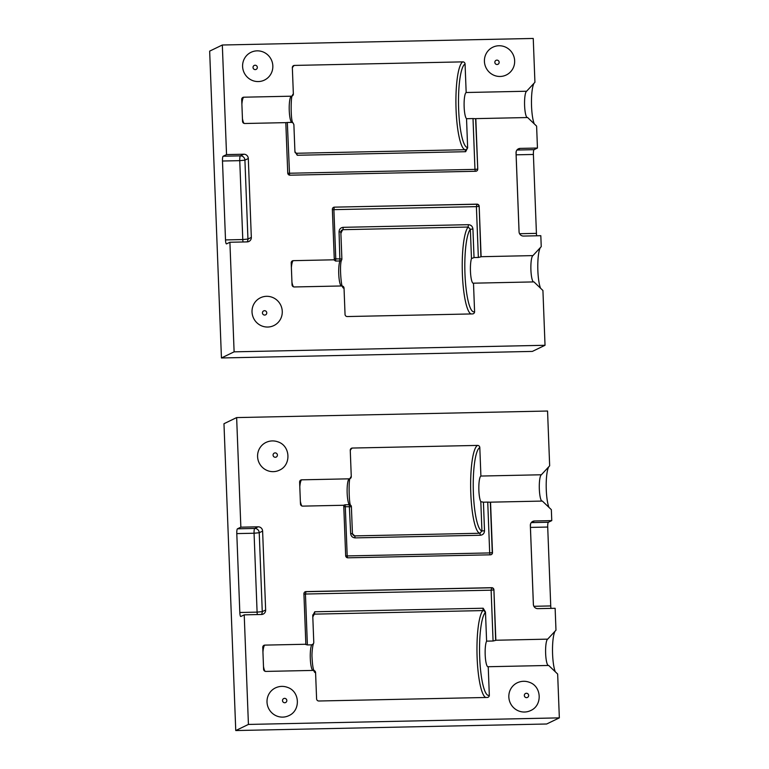 <?xml version="1.0" encoding="UTF-8"?>
<svg xmlns="http://www.w3.org/2000/svg" width="769" height="769" viewBox="0 0 769 769"><rect width="100%" height="100%" fill="white"/><g stroke="black" fill="none" stroke-linecap="round" stroke-linejoin="round"><path stroke-width="1.15" d="M303.928 594.062L491.122 590.188L493.073 641.01L495.649 640.394L493.919 589.833A2.201 2.153 64.2 0 0 491.67 587.689L491.122 590.188L493.708 589.938A2.201 2.153 64.2 0 0 491.468 587.785L305.783 591.707A2.201 2.153 64.2 0 0 305.014 591.87M305.601 644.48L307.389 644.931L305.437 594.101L305.985 591.601A2.201 2.153 64.2 0 0 303.918 593.841L305.851 644.249L264.824 645.114A2.201 2.153 64.2 0 0 262.758 647.354L263.594 669.27A2.201 2.153 64.2 0 0 265.834 671.414L313.339 670.414A2.201 2.153 -115.8 0 1 315.578 672.558A15.409 2.999 88.8 0 1 313.781 670.597M305.985 591.601L491.67 587.689M493.919 589.833L495.851 640.241A13.208 2.567 -91.2 0 0 495.649 640.394M347.501 557.785L347.194 555.929L345.685 555.891M299.804 486.815A13.208 2.567 88.8 0 1 301.698 479.827A2.201 2.153 64.2 0 0 299.622 482.067L300.468 503.983A2.201 2.153 64.2 0 0 302.707 506.127L343.733 505.262L345.666 555.67A2.201 2.153 64.2 0 0 347.905 557.813L490.411 554.814A2.201 2.153 64.2 0 0 492.487 552.575L489.69 552.93L490.026 554.824M491.18 554.651A2.201 2.153 64.2 0 0 492.275 552.68L490.334 502.224L487.738 502.099L489.69 552.93L347.194 555.929L345.3 506.704L343.781 506.665M351.356 506.771L345.3 506.704L344.954 504.791L343.483 505.32M261.354 614.479A4.403 4.306 64.2 0 0 262.258 611.634L257.096 612.134A4.403 0.856 -91.2 0 0 257.346 614.566M244.215 614.844L261.489 614.479A4.403 4.306 64.2 0 0 265.641 610L262.258 611.634L259.23 532.734A4.403 4.306 64.2 0 0 254.741 528.447A4.403 0.856 -91.2 0 0 254.068 533.234L259.23 532.734L262.613 531.1A4.403 4.306 64.2 0 0 258.124 526.813L254.741 528.447L237.467 528.803A4.403 0.856 -91.2 0 0 236.794 533.599L254.068 533.234L257.096 612.134L239.822 612.499A4.403 0.856 -91.2 0 0 240.764 616.498A4.403 0.856 -91.2 0 0 240.841 616.478L244.215 614.844L248.425 724.427L559.342 717.871L557.66 674.038L548.682 665.454L488.228 666.723L489.324 695.214A41.834 8.132 88.8 0 1 479.808 659.927A41.834 8.132 88.8 0 1 485.181 612.691A2.201 2.115 41.4 0 0 482.884 610.586A44.035 8.565 -91.2 0 0 477.078 656.428A44.035 8.565 -91.2 0 0 485.729 697.483M262.613 531.1L265.641 610M533.407 604.79L530.437 527.409A4.403 0.856 88.8 0 1 530.658 523.622M531.331 522.507L534.493 520.978A4.403 4.306 64.2 0 0 530.341 525.458L533.369 604.357A4.403 4.306 64.2 0 0 537.858 608.644L555.131 608.289L555.977 630.205L547.672 639.145A13.208 2.567 -91.2 0 0 547.393 639.366A13.208 2.567 -91.2 0 0 545.606 652.352A13.208 2.567 -91.2 0 0 547.941 665.252A13.208 2.567 -91.2 0 0 548.23 665.464M550.989 608.375A4.403 0.856 88.8 0 1 550.739 605.943L533.897 606.299M530.437 527.409L547.711 527.044A4.403 0.856 88.8 0 1 548.384 522.247L531.244 522.612M534.493 520.978L551.767 520.613L548.384 522.247M237.467 528.803L240.851 527.178L258.124 526.813M239.822 612.499L236.794 533.599M547.711 527.044L550.739 605.943M315.578 672.558L316.597 698.858A2.201 2.153 64.2 0 0 318.837 701.001L487.248 697.454A2.201 2.153 64.2 0 0 489.324 695.214M495.851 640.241L547.672 639.145M551.767 520.613L551.344 509.655L542.366 501.071L490.545 502.167L492.487 552.575M301.698 479.827L349.193 478.827A13.208 2.567 -91.2 0 0 347.117 490.795A13.208 2.567 -91.2 0 0 349.27 504.695L344.954 504.791M350.087 478.606A15.409 2.999 88.8 0 1 351.27 476.588A2.201 2.153 -115.8 0 1 349.193 478.827M351.27 476.588L350.26 450.288A2.201 2.153 64.2 0 1 352.337 448.048L477.568 445.414A44.035 8.565 -91.2 0 0 470.715 490.709A44.035 8.565 -91.2 0 0 479.914 533.253L354.682 535.897L352.433 533.686L354.682 535.897A44.035 8.565 88.8 0 1 352.51 534.186M351.356 506.694A2.201 2.076 144.4 0 0 349.27 504.695L350.654 533.561C351.01 536.233 352.5 537.675 355.143 537.887L480.375 535.253C482.99 534.916 484.374 533.417 484.518 530.735L481.942 530.985A41.834 8.132 88.8 0 1 473.3 490.324A41.834 8.132 88.8 0 1 479.808 447.558A2.201 2.153 64.2 0 0 477.568 445.414M479.808 447.558L480.904 476.049L541.357 474.771L549.662 465.822L547.557 411.031L236.641 417.586L240.851 527.178M279.407 470.186A15.409 15.053 -115.8 0 1 257.586 456.632A15.409 15.053 -115.8 0 1 265.987 442.435C270.044 440.56 274.168 440.416 278.349 442.002C290.557 446.203 291.297 465.12 279.407 470.186M530.658 710.556A15.409 15.053 -115.8 0 1 508.838 697.002A15.409 15.053 -115.8 0 1 517.239 682.805C521.295 680.93 525.419 680.786 529.601 682.372C541.809 686.563 542.549 705.49 530.658 710.556M288.836 715.651A15.409 15.053 -115.8 0 1 267.016 702.097A15.409 15.053 -115.8 0 1 275.417 687.909C279.474 686.025 283.598 685.881 287.779 687.467C299.987 691.667 300.727 710.585 288.836 715.651M350.654 533.561L352.433 533.686L351.395 506.733A2.201 2.201 0 0 0 350.981 505.531C348.895 507.636 348.357 475.944 350.424 478.356M484.518 530.735L483.422 502.195L480.808 501.667L481.942 530.985L479.914 533.253L480.375 535.253M483.422 502.195L487.738 502.099M480.808 501.667A13.208 2.567 88.8 0 1 478.827 487.594A13.208 2.567 88.8 0 1 480.904 476.049M541.357 474.771A13.208 2.567 -91.2 0 0 541.078 474.992A13.208 2.567 -91.2 0 0 539.3 487.979A13.208 2.567 -91.2 0 0 541.626 500.879A13.208 2.567 -91.2 0 0 541.914 501.08M548.758 466.793A22.013 4.278 -91.2 0 0 546.192 486.027A22.013 4.278 -91.2 0 0 548.97 507.386M555.074 631.166A22.013 4.278 -91.2 0 0 552.507 650.401A22.013 4.278 -91.2 0 0 555.285 671.76M236.641 417.586L223.971 423.719L235.756 730.55L546.672 723.994L559.342 717.871M493.073 641.01L486.604 641.144L485.479 611.98L483.172 608.231L314.761 611.778L312.752 615.623L313.781 642.538L313.502 643.74L311.714 644.835L307.389 644.931M312.82 614.864L312.752 615.623M488.228 666.723A13.208 2.567 88.8 0 1 487.998 666.781A13.208 2.567 88.8 0 1 485.239 655.87A13.208 2.567 88.8 0 1 486.604 641.144M235.756 730.55L248.425 724.427M514.653 60.78A15.409 15.053 -115.8 0 1 485.979 67.653A15.409 15.053 -115.8 0 1 492.823 47.217A15.409 15.053 -115.8 0 1 514.653 60.78M272.832 65.874A15.409 15.053 -115.8 0 1 244.157 72.747A15.409 15.053 -115.8 0 1 251.002 52.321A15.409 15.053 -115.8 0 1 272.832 65.874M282.261 311.339A15.409 15.053 -115.8 0 1 253.587 318.222A15.409 15.053 -115.8 0 1 260.431 297.786A15.409 15.053 -115.8 0 1 282.261 311.339M475.29 171.276L474.963 169.382L477.539 169.132A2.201 2.153 -115.8 0 1 476.444 171.112M287.769 173.265L474.963 169.382L473.012 118.561L475.607 118.686L477.751 169.036A2.201 2.153 -115.8 0 1 475.675 171.266L289.99 175.188A2.201 2.153 -115.8 0 1 287.75 173.044L285.808 122.636L244.792 123.501A2.201 2.153 -115.8 0 1 242.543 121.348L241.706 99.432A2.201 2.153 -115.8 0 1 243.783 97.202A13.208 2.567 -91.2 0 0 241.889 104.19M285.597 122.684L287.327 122.473L289.586 175.159M475.588 118.686L475.607 118.686A13.208 2.567 88.8 0 0 475.819 118.628L527.63 117.532L536.608 126.116L537.454 148.032L520.18 148.398L517.018 149.926M477.751 169.036L475.819 118.628M333.458 207.419A2.201 2.153 -115.8 0 1 334.227 207.255L333.89 209.649L332.371 209.61M339.062 231.834C339.216 229.162 340.6 227.653 343.214 227.326L342.926 229.681L341.369 230.421L340.84 231.959L339.062 231.834L339.908 260.96A2.201 1.942 -159.5 0 0 341.84 258.942L335.784 258.874L335.592 261.056L334.054 259.98A13.208 2.567 -91.2 0 1 334.304 259.797L332.362 209.389A2.201 2.153 -115.8 0 1 334.438 207.149L476.732 204.246A2.201 2.153 -115.8 0 1 478.972 206.39L476.396 206.64L476.943 204.15A2.201 2.153 -115.8 0 1 479.183 206.294L480.913 256.846L478.347 257.471L476.396 206.64L333.89 209.649L335.784 258.874L334.265 258.836M476.943 204.15L334.438 207.149M243.033 241.975A4.403 0.856 88.8 0 1 242.783 239.553L239.755 160.654L222.481 161.019A4.403 0.856 88.8 0 1 223.154 156.222L240.428 155.857A4.403 4.306 -115.8 0 1 244.917 160.154L239.755 160.654A4.403 0.856 88.8 0 1 240.428 155.857L243.811 154.223A4.403 4.306 -115.8 0 1 248.3 158.52L244.917 160.154L247.945 239.053A4.403 4.306 -115.8 0 1 247.041 241.899M242.783 239.553L247.945 239.053L251.328 237.419A4.403 4.306 -115.8 0 1 247.176 241.889L229.902 242.254L226.528 243.888A4.403 0.856 88.8 0 1 226.451 243.908A4.403 0.856 88.8 0 1 225.509 239.918L242.783 239.553M251.328 237.419L248.3 158.52M243.811 154.223L226.538 154.588L223.154 156.222M533.494 281.915A13.208 2.567 88.8 0 1 533.205 281.714A13.208 2.567 88.8 0 1 530.879 268.814A13.208 2.567 88.8 0 1 532.657 255.827A13.208 2.567 88.8 0 1 532.936 255.606L541.241 246.657L540.818 235.698L523.545 236.064A4.403 4.306 -115.8 0 1 519.056 231.777L516.028 152.868A4.403 4.306 -115.8 0 1 520.18 148.398M516.345 151.041A4.403 0.856 -91.2 0 0 516.124 154.819L516.105 154.819M516.931 150.032L534.071 149.667A4.403 0.856 -91.2 0 0 533.398 154.463L516.124 154.819L519.094 232.2M519.584 233.718L536.426 233.363A4.403 0.856 -91.2 0 0 536.675 235.785M222.481 161.019L225.509 239.918M534.071 149.667L537.454 148.032M536.426 233.363L533.398 154.463M343.214 227.326L468.436 224.683C471.08 224.904 472.57 226.346 472.925 229.018L470.349 229.268A41.834 8.132 -91.2 0 0 465.091 276.648A41.834 8.132 -91.2 0 0 474.588 311.676L473.493 283.184L533.946 281.906L542.924 290.49L545.029 345.281L234.112 351.837L229.902 242.254M474.588 311.676A2.201 2.153 -115.8 0 1 472.512 313.915L347.28 316.549A2.201 2.153 -115.8 0 1 345.041 314.406L344.031 288.106A2.201 2.153 64.2 0 0 341.792 285.962L294.287 286.962A2.201 2.153 -115.8 0 1 292.047 284.818L291.201 262.902A2.201 2.153 -115.8 0 1 293.277 260.662A13.208 2.567 -91.2 0 0 291.384 267.65M334.304 259.797L293.277 260.662M532.936 255.606L481.115 256.702L479.183 206.294M473.012 118.561L466.533 118.695L467.648 147.869L465.639 151.704L297.228 155.261L294.921 151.512L293.883 124.588L292.989 122.838L291.643 122.386A13.208 2.567 88.8 0 1 289.211 108.9A13.208 2.567 88.8 0 1 291.278 96.192L243.783 97.202M291.278 96.192A2.201 2.153 64.2 0 0 293.354 93.962A15.409 2.999 -91.2 0 0 292.172 95.981M462.832 61.866A2.201 2.153 -115.8 0 1 465.072 64.019A41.834 8.132 -91.2 0 0 458.574 107.045A41.834 8.132 -91.2 0 0 467.312 147.465A2.201 2.163 -82.3 0 1 465.178 149.715A44.035 8.565 88.8 0 1 455.988 107.17A44.035 8.565 88.8 0 1 462.832 61.866L294.421 65.423A2.201 2.153 -115.8 0 0 292.345 67.662L293.354 93.962M226.538 154.588L222.328 45.006L533.244 38.45L534.926 82.283L526.621 91.232L466.168 92.511L465.072 64.019M472.925 229.018L474.021 257.557L471.474 258.586L470.349 229.268L468.148 227.038L342.926 229.681A44.035 8.565 -91.2 0 0 340.898 233.536M474.021 257.557L478.347 257.471M471.474 258.586A13.208 2.567 -91.2 0 0 470.58 273.466A13.208 2.567 -91.2 0 0 473.271 283.242A13.208 2.567 -91.2 0 0 473.493 283.184M540.549 288.221A22.013 4.278 88.8 0 1 537.781 266.862A22.013 4.278 88.8 0 1 540.338 247.628M222.328 45.006L209.658 51.129L221.443 357.969L532.359 351.414L545.029 345.281M534.234 123.847A22.013 4.278 88.8 0 1 531.466 102.488A22.013 4.278 88.8 0 1 534.022 83.254M295.094 152.416L294.921 151.512M291.643 122.386L287.327 122.473M466.168 92.511A13.208 2.567 -91.2 0 0 464.101 105.218A13.208 2.567 -91.2 0 0 466.533 118.695M527.178 117.542A13.208 2.567 88.8 0 1 526.89 117.34A13.208 2.567 88.8 0 1 524.564 104.44A13.208 2.567 88.8 0 1 526.352 91.444A13.208 2.567 88.8 0 1 526.621 91.232M221.443 357.969L234.112 351.837M355.143 537.887L354.682 535.897M302.111 506.06A13.208 2.567 88.8 0 1 300.352 501.196M350.27 450.48A44.035 8.565 88.8 0 1 352.337 448.048M273.072 455.133A2.201 2.153 -115.8 0 1 275.148 452.893A2.201 2.153 -115.8 0 1 277.398 455.046A2.201 2.153 -115.8 0 1 275.321 457.276A2.201 2.153 -115.8 0 1 273.072 455.133M524.323 695.503A2.201 2.153 -115.8 0 1 526.4 693.263A2.201 2.153 -115.8 0 1 528.649 695.407A2.201 2.153 -115.8 0 1 526.573 697.646A2.201 2.153 -115.8 0 1 524.323 695.503M282.502 700.597A2.201 2.153 -115.8 0 1 284.578 698.358A2.201 2.153 -115.8 0 1 286.827 700.511A2.201 2.153 -115.8 0 1 284.751 702.741A2.201 2.153 -115.8 0 1 282.502 700.597M311.714 644.835A13.208 2.567 -91.2 0 0 310.32 658.985A13.208 2.567 -91.2 0 0 312.887 670.424M265.238 671.347A13.208 2.567 88.8 0 1 263.488 666.483M262.94 652.102A13.208 2.567 88.8 0 1 264.824 645.114M312.781 615.056A2.201 2.115 -138.6 0 1 314.473 614.133L314.761 611.778M312.81 617.065A44.035 8.565 88.8 0 1 314.473 614.133L482.884 610.586L483.172 608.231M485.181 612.691A4.403 0.856 -91.2 0 0 485.479 611.98M499.158 62.279A2.201 2.153 -115.8 0 1 495.995 64.24A2.201 2.153 -115.8 0 1 495.851 60.443A2.201 2.153 -115.8 0 1 499.158 62.279M257.336 67.374A2.201 2.153 -115.8 0 1 254.174 69.345A2.201 2.153 -115.8 0 1 254.03 65.548A2.201 2.153 -115.8 0 1 257.336 67.374M266.766 312.839A2.201 2.153 -115.8 0 1 263.604 314.809A2.201 2.153 -115.8 0 1 263.459 311.012A2.201 2.153 -115.8 0 1 266.766 312.839M341.33 285.972A13.208 2.567 88.8 0 1 338.812 275.264A13.208 2.567 88.8 0 1 339.908 260.96L335.592 261.056M468.436 224.683L468.148 227.038A44.035 8.565 88.8 0 0 462.342 272.88A44.035 8.565 88.8 0 0 470.993 313.944M291.932 282.021A13.208 2.567 -91.2 0 0 293.691 286.885M342.224 286.145A15.409 2.999 -91.2 0 0 344.031 288.106M242.437 118.561A13.208 2.567 -91.2 0 0 244.186 123.425M295.142 152.56A2.201 2.163 97.7 0 0 296.767 153.262L297.228 155.261M294.421 65.423A44.035 8.565 -91.2 0 0 292.355 67.855M295.008 152.099A44.035 8.565 -91.2 0 0 296.767 153.262L465.178 149.715L465.639 151.704M313.502 643.74C312.781 644.412 311.676 653.217 312.041 657.284C312.397 664.724 313.098 669.241 314.137 670.837M341.369 230.421L340.84 231.959L341.878 258.903A2.201 2.201 0 0 1 341.734 259.759C339.023 263.921 341.551 289.192 342.58 286.385M292.508 95.731C290.836 93.357 290.394 122.204 293.085 122.925L292.989 122.838M295.065 152.358L296.44 153.242"/></g></svg>
